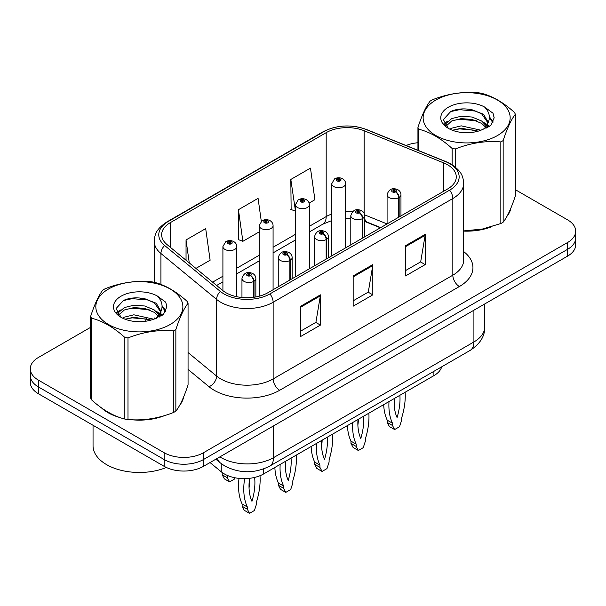<?xml version="1.0" encoding="UTF-8"?>
<svg xmlns="http://www.w3.org/2000/svg" width="606" height="606" viewBox="0 0 606 606"><rect width="100%" height="100%" fill="white"/><g stroke="black" fill="none" stroke-linecap="round" stroke-linejoin="round"><path stroke-width="0.91" d="M380.379 227.788L365.327 221.705A37.042 21.384 0 0 0 364.691 221.455M441.691 366.835A27.785 16.044 180 0 1 433.896 375.652L263.655 473.937A27.785 16.044 180 0 1 221.251 471.801L210.032 462.552M101.316 407.755A44.45 25.664 0 0 0 107.921 412.618A44.45 25.664 0 0 0 119.776 417.519A44.45 25.664 0 0 1 107.921 412.618A44.45 25.664 0 0 1 101.316 407.755M447.592 164.787A29.633 17.112 180 0 1 456.273 176.884A29.633 17.112 180 0 1 447.592 188.989L267.897 292.728A29.633 17.112 180 0 1 222.667 290.448L167.006 244.551A29.633 17.112 180 0 1 161.643 234.734A29.633 17.112 180 0 1 170.324 222.637L326.187 132.653A29.633 17.112 180 0 1 364.138 130.737L443.637 162.87A29.633 17.112 180 0 1 447.592 164.787M449.622 163.612A32.512 18.771 0 0 0 445.281 161.514L365.789 129.373A32.512 18.771 0 0 0 324.149 131.479L168.294 221.463A32.512 18.771 0 0 0 164.65 245.498L220.311 291.395A32.512 18.771 0 0 0 269.935 293.902L449.622 190.163A32.512 18.771 0 0 0 449.622 163.612M90.65 327.316L38.436 357.457A27.785 16.044 0 0 0 30.3 368.804L30.3 382.416A27.785 16.044 0 0 0 38.436 393.756L164.173 466.347L164.173 459.537A27.785 16.044 0 0 0 203.465 459.537L567.564 249.331A27.785 16.044 0 0 0 575.7 237.984A27.785 16.044 0 0 1 567.564 249.331L203.465 459.537A27.785 16.044 0 0 1 164.173 459.537L38.436 386.946L164.173 459.537L164.173 452.735A27.785 16.044 0 0 0 203.465 452.735L567.564 242.521A27.785 16.044 0 0 0 575.7 231.181A27.785 16.044 0 0 0 567.564 219.842L515.35 189.693M30.3 375.606A27.785 16.044 0 0 0 38.436 386.946A27.785 16.044 0 0 1 30.3 375.606M300.773 306.189L300.773 336.436L320.422 325.096L320.422 294.849L300.773 306.189M300.773 331.073L315.908 322.339L320.339 295.857A7.408 4.28 -120 0 0 320.422 294.849M315.771 322.415L320.422 325.096M405.55 245.703L405.55 275.942L425.2 264.602L425.2 234.355L405.55 245.703M405.55 270.579L420.685 261.845L425.117 235.363A7.408 4.28 -120 0 0 425.2 234.355M420.549 261.921L425.2 264.602M353.162 275.942L353.162 306.189L372.811 294.849L372.811 264.602L353.162 275.942M353.162 300.826L368.296 292.092L372.728 265.61A7.408 4.28 -120 0 0 372.811 264.602M368.16 292.168L372.811 294.849M463.681 231.113A44.45 25.664 0 0 0 491.981 226.599A44.45 25.664 0 0 1 463.681 231.113M506.995 216.289A44.45 25.664 0 0 0 510.866 208.131A44.45 25.664 0 0 1 506.995 216.289M131.752 419.761A44.45 25.664 0 0 0 164.688 415.565A44.45 25.664 0 0 1 131.752 419.761M179.694 405.247A44.45 25.664 0 0 0 183.573 397.097A44.45 25.664 0 0 1 179.694 405.247M417.943 142.736A27.785 16.044 0 0 0 406.088 145.516M141.198 298.129L140.44 298.569M30.3 368.804A27.785 16.044 0 0 0 38.436 380.144L164.173 452.735M309.113 203.063L314.9 199.722L310.469 168.12L290.819 179.459L291.138 209.525M195.935 268.405L210.123 260.216L205.692 228.613L186.042 239.953L186.042 260.247M261.292 221.281L258.08 198.367L238.431 209.706L238.749 239.771M238.431 209.706L242.87 241.309L259.186 231.886M242.87 241.309L238.431 239.65M290.819 179.459L295.463 210.941M295.251 211.062L290.819 209.403M186.042 239.953L189.261 262.906M164.173 466.347A27.785 16.044 0 0 0 203.465 466.347L567.564 256.133A27.785 16.044 0 0 0 575.7 244.794L575.7 231.181M399.149 216.956L399.149 197.442A4.628 2.788 -122.2 0 0 395.733 191.852A2.318 1.333 0 0 0 395.665 190.004A2.318 1.333 0 0 0 392.385 190.004A2.318 1.333 0 0 0 392.385 191.897A2.318 1.333 0 0 0 395.589 191.935L394.65 191.344A0.924 0.538 180 0 1 393.37 191.329A0.924 0.538 180 0 1 393.097 190.951A0.924 0.538 180 0 1 393.673 190.458A0.924 0.538 180 0 1 394.68 190.572A0.924 0.538 180 0 1 394.953 190.951A0.924 0.538 180 0 1 394.711 191.314L395.733 191.852M395.589 191.935A4.628 2.553 62.1 0 1 398.718 197.692A6.946 4.007 180 0 1 389.113 197.571A6.946 4.007 180 0 1 387.082 194.731C388.855 189.034 392.491 187.383 397.975 189.776C399.937 191.019 400.937 192.67 400.967 194.731A6.946 4.007 180 0 1 399.149 197.442M398.718 217.206L398.718 197.692M405.141 392.249A61.585 35.557 -60 0 1 401.657 417.935L401.657 420.2L399.521 426.73L394.627 429.556L389.385 426.533L387.249 422.473L387.249 420.2A61.585 35.557 -60 0 1 383.696 404.634M394.726 398.271A54.176 31.277 -60 0 1 394.158 404.119M394.627 429.556L392.491 425.495L392.491 423.223A61.585 35.557 -60 0 1 388.999 401.573M399.892 395.286A54.176 31.277 -60 0 1 397.074 417.572A54.176 31.277 -60 0 1 394.256 398.536M387.249 420.2L392.491 423.223M387.249 422.473L392.491 425.495M345.632 247.854L345.632 183.732A6.946 4.007 180 0 1 341.345 187.436A6.946 4.007 180 0 1 333.777 186.565A6.946 4.007 180 0 1 331.747 183.732L334.512 178.914A4.628 2.788 57.8 0 1 336.981 179.05A2.318 1.333 0 0 0 337.05 180.899A2.318 1.333 0 0 0 340.33 180.899A2.318 1.333 0 0 0 340.33 179.005A2.318 1.333 0 0 0 337.125 178.967L338.065 179.558A0.924 0.538 180 0 1 339.345 179.573A0.924 0.538 180 0 1 339.618 179.952A0.924 0.538 180 0 1 339.042 180.444A0.924 0.538 180 0 1 338.034 180.33A0.924 0.538 180 0 1 337.762 179.952A0.924 0.538 180 0 1 338.004 179.588L336.981 179.05M338.065 180.346L338.065 179.558M337.125 178.967A4.628 2.553 -117.9 0 0 334.959 178.649A4.628 2.553 -117.9 0 0 334.754 178.785M338.004 180.308L338.004 179.588M362.865 237.9L362.865 218.387A4.628 2.788 -122.2 0 0 359.456 212.804A2.318 1.333 0 0 0 359.381 210.956A2.318 1.333 0 0 0 356.108 210.956A2.318 1.333 0 0 0 356.108 212.842A2.318 1.333 0 0 0 359.313 212.88L358.373 212.289A0.924 0.538 180 0 1 357.093 212.274A0.924 0.538 180 0 1 356.82 211.895A0.924 0.538 180 0 1 357.388 211.403A0.924 0.538 180 0 1 358.404 211.517A0.924 0.538 180 0 1 358.669 211.895A0.924 0.538 180 0 1 358.426 212.259L359.456 212.804M359.313 212.88A4.628 2.553 62.1 0 1 362.441 218.637A6.946 4.007 180 0 1 352.836 218.516A6.946 4.007 180 0 1 350.798 215.675C352.578 209.979 356.207 208.328 361.699 210.721C363.661 211.964 364.66 213.615 364.691 215.675A6.946 4.007 180 0 1 362.865 218.387M362.441 238.15L362.441 218.637M368.865 413.194A61.585 35.557 -60 0 1 365.38 438.88L365.38 441.145L363.244 447.675L358.351 450.5L353.109 447.478L350.972 443.418L350.972 441.145A61.585 35.557 -60 0 1 347.42 425.579M358.449 419.216A54.176 31.277 -60 0 1 357.881 425.064M358.351 450.5L356.207 446.44L356.207 444.175A61.585 35.557 -60 0 1 352.722 422.518M363.608 416.231A54.176 31.277 -60 0 1 360.797 438.517A54.176 31.277 -60 0 1 357.979 419.481M350.972 441.145L356.207 444.175M350.972 443.418L356.207 446.44M326.589 258.845L326.589 239.332A4.628 2.788 -122.2 0 0 323.172 233.749A2.318 1.333 0 0 0 323.104 231.901A2.318 1.333 0 0 0 319.832 231.901A2.318 1.333 0 0 0 319.832 233.787A2.318 1.333 0 0 0 323.028 233.825L322.089 233.234A0.924 0.538 180 0 1 320.809 233.219A0.924 0.538 180 0 1 320.544 232.84A0.924 0.538 180 0 1 321.112 232.348A0.924 0.538 180 0 1 322.119 232.462A0.924 0.538 180 0 1 322.392 232.84A0.924 0.538 180 0 1 322.15 233.204L323.172 233.749M323.028 233.825A4.628 2.553 62.1 0 1 326.157 239.582A6.946 4.007 180 0 1 316.559 239.461A6.946 4.007 180 0 1 314.522 236.628C316.294 230.924 319.93 229.273 325.422 231.666C327.384 232.909 328.376 234.56 328.414 236.628A6.946 4.007 180 0 1 326.589 239.332M326.157 259.095L326.157 239.582M332.588 434.146A61.585 35.557 -60 0 1 329.096 459.825L329.096 462.09L326.96 468.62L322.066 471.445L316.832 468.423L314.696 464.363L314.696 462.09A61.585 35.557 -60 0 1 311.143 446.524M322.165 440.161A54.176 31.277 -60 0 1 321.604 446.008M322.066 471.445L319.93 467.385L319.93 465.12A61.585 35.557 -60 0 1 316.446 443.463M327.331 437.176A54.176 31.277 -60 0 1 324.513 459.462A54.176 31.277 -60 0 1 321.695 440.426M314.696 462.09L319.93 465.12M314.696 464.363L319.93 467.385M290.312 279.79L290.312 260.277A4.628 2.788 -122.2 0 0 286.896 254.694A2.318 1.333 0 0 0 286.827 252.846A2.318 1.333 0 0 0 283.547 252.846A2.318 1.333 0 0 0 283.547 254.732A2.318 1.333 0 0 0 286.752 254.778L285.812 254.187A0.924 0.538 180 0 1 284.532 254.164A0.924 0.538 180 0 1 284.259 253.785A0.924 0.538 180 0 1 284.835 253.293A0.924 0.538 180 0 1 285.843 253.414A0.924 0.538 180 0 1 286.115 253.785A0.924 0.538 180 0 1 285.873 254.149L286.896 254.694M286.752 254.778A4.628 2.553 62.1 0 1 289.88 260.527A6.946 4.007 180 0 1 280.275 260.406A6.946 4.007 180 0 1 278.245 257.573C280.017 251.869 283.653 250.217 289.138 252.611C291.1 253.853 292.1 255.505 292.137 257.573A6.946 4.007 180 0 1 290.312 260.277M289.88 280.04L289.88 260.527M296.304 455.091A61.585 35.557 -60 0 1 292.819 480.77L292.819 483.035L290.683 489.565L285.79 492.39L280.548 489.368L278.412 485.308L278.412 483.035A61.585 35.557 -60 0 1 274.859 467.468M285.888 461.105A54.176 31.277 -60 0 1 285.32 466.953M285.79 492.39L283.653 488.33L283.653 486.065A61.585 35.557 -60 0 1 280.161 464.408M291.054 458.121A54.176 31.277 -60 0 1 288.236 480.406A54.176 31.277 -60 0 1 285.418 461.371M278.412 483.035L283.653 486.065M278.412 485.308L283.653 488.33M254.028 297.243L254.028 281.222A4.628 2.788 -122.2 0 0 250.619 275.639A2.318 1.333 0 0 0 250.543 273.791A2.318 1.333 0 0 0 247.271 273.791A2.318 1.333 0 0 0 247.271 275.677A2.318 1.333 0 0 0 250.475 275.722L249.536 275.132A0.924 0.538 180 0 1 248.255 275.109A0.924 0.538 180 0 1 247.983 274.738A0.924 0.538 180 0 1 248.551 274.238A0.924 0.538 180 0 1 249.566 274.359A0.924 0.538 180 0 1 249.839 274.738A0.924 0.538 180 0 1 249.589 275.094L250.619 275.639M250.475 275.722A4.628 2.553 62.1 0 1 253.603 281.472A6.946 4.007 180 0 1 243.998 281.351A6.946 4.007 180 0 1 241.961 278.518C243.741 272.814 247.369 271.162 252.861 273.564C254.823 274.798 255.823 276.45 255.853 278.518A6.946 4.007 180 0 1 254.028 281.222M253.603 297.304L253.603 281.472M260.004 475.71A61.585 35.557 -60 0 1 256.543 501.715L256.543 503.987L254.406 510.51L249.513 513.335L244.271 510.313L242.135 506.252L242.135 503.987A61.585 35.557 -60 0 1 239.006 478.376M249.649 478.308A54.176 31.277 -60 0 1 249.043 487.898M249.513 513.335L247.369 509.275L247.369 507.01A61.585 35.557 -60 0 1 244.627 478.634M254.618 477.422A54.176 31.277 -60 0 1 251.96 501.351A54.176 31.277 -60 0 1 249.551 478.316M242.135 503.987L247.369 507.01M242.135 506.252L247.369 509.275M309.355 268.799L309.355 204.676A6.946 4.007 180 0 1 305.068 208.381A6.946 4.007 180 0 1 297.501 207.51A6.946 4.007 180 0 1 295.463 204.676L298.235 199.859A4.628 2.788 57.8 0 1 300.705 199.995A2.318 1.333 0 0 0 300.773 201.843A2.318 1.333 0 0 0 304.045 201.843A2.318 1.333 0 0 0 304.045 199.95A2.318 1.333 0 0 0 300.849 199.912L301.788 200.503A0.924 0.538 180 0 1 303.068 200.518A0.924 0.538 180 0 1 303.333 200.897A0.924 0.538 180 0 1 302.765 201.389A0.924 0.538 180 0 1 301.758 201.275A0.924 0.538 180 0 1 301.485 200.897A0.924 0.538 180 0 1 301.727 200.533L300.705 199.995M301.788 201.29L301.788 200.503M300.849 199.912A4.628 2.553 -117.9 0 0 298.682 199.601A4.628 2.553 -117.9 0 0 298.478 199.73M301.727 201.26L301.727 200.533M273.079 289.744L273.079 225.621A6.946 4.007 180 0 1 268.791 229.326A6.946 4.007 180 0 1 261.216 228.454A6.946 4.007 180 0 1 259.186 225.621L261.959 220.804A4.628 2.788 57.8 0 1 264.428 220.94A2.318 1.333 0 0 0 264.496 222.788A2.318 1.333 0 0 0 267.769 222.788A2.318 1.333 0 0 0 267.769 220.895A2.318 1.333 0 0 0 264.564 220.857L265.504 221.448A0.924 0.538 180 0 1 266.784 221.463A0.924 0.538 180 0 1 267.057 221.841A0.924 0.538 180 0 1 266.488 222.334A0.924 0.538 180 0 1 265.473 222.22L265.451 221.478L264.428 220.94M265.504 222.235L265.504 221.448M264.564 220.857A4.628 2.553 -117.9 0 0 262.406 220.546A4.628 2.553 -117.9 0 0 262.201 220.675M265.473 222.22A0.924 0.538 180 0 1 265.208 221.841A0.924 0.538 180 0 1 265.451 221.478M236.794 296.705L236.794 246.566A6.946 4.007 180 0 1 232.507 250.27A6.946 4.007 180 0 1 224.94 249.407A6.946 4.007 180 0 1 222.91 246.566L225.674 241.749A4.628 2.788 57.8 0 1 228.144 241.885A2.318 1.333 0 0 0 228.212 243.733A2.318 1.333 0 0 0 231.492 243.733A2.318 1.333 0 0 0 231.492 241.839A2.318 1.333 0 0 0 228.288 241.802L229.227 242.392A0.924 0.538 180 0 1 230.507 242.408A0.924 0.538 180 0 1 230.78 242.786A0.924 0.538 180 0 1 230.204 243.279A0.924 0.538 180 0 1 229.197 243.165L229.166 242.423L228.144 241.885M229.227 243.18L229.227 242.392M228.288 241.802A4.628 2.553 -117.9 0 0 226.121 241.491A4.628 2.553 -117.9 0 0 225.917 241.62M229.197 243.165A0.924 0.538 180 0 1 228.924 242.786A0.924 0.538 180 0 1 229.166 242.423M227.417 475.46A61.585 35.557 120 0 0 227.462 475.558L227.462 477.823L229.598 481.884L234.492 479.058L234.916 477.755M222.22 472.551L222.22 474.801L224.356 478.861L229.598 481.884M227.462 475.558L226.932 475.248M227.462 477.823L222.22 474.801M93.044 425.283L93.044 445.743A46.306 26.732 0 0 0 106.611 464.643A46.306 26.732 0 0 0 166.332 467.468M435.873 100.028A43.526 25.134 -0 0 0 435.873 135.562A43.526 25.134 -0 0 0 497.428 135.562A43.526 25.134 -0 0 0 497.428 100.028A43.526 25.134 -0 0 0 435.873 100.028M463.681 230.901L482.315 229.068L500.836 223.531A50.01 28.876 -0 0 0 502.01 222.872A50.01 28.876 -0 0 0 503.154 222.19C507.199 217.122 511.267 208.358 515.35 195.897L515.35 114.292A50.01 28.876 -0 0 0 514.502 112.466C503.366 102.376 492.254 95.96 481.172 93.218A50.01 28.876 -0 0 0 478.005 92.733C462.757 91.43 447.584 93.778 432.464 99.778A50.01 28.876 -0 0 0 431.29 100.437A50.01 28.876 -0 0 0 430.146 101.111C426.063 106.255 421.996 115.019 417.943 127.404A50.01 28.876 -0 0 0 418.791 129.229L418.791 150.652M452.129 164.764L452.129 148.478C440.986 138.388 429.874 131.972 418.791 129.229M452.129 148.478A50.01 28.876 -0 0 0 455.295 148.97L455.295 167.051M500.836 223.531L500.836 141.925C485.717 140.6 470.536 142.948 455.295 148.97M500.836 141.925A50.01 28.876 -0 0 0 502.01 141.266A50.01 28.876 -0 0 0 503.154 140.584L503.154 222.19M481.05 130.237L461.166 125.843L451.682 128.207L449.887 129.176M478.278 131.138L461.166 128.245L452.424 130.275M487.277 127.752L487.08 127.245M486.489 126.033L481.618 121.003L472.127 117.041L461.166 116.238L451.682 118.602L446.198 123.283L445.486 125.821M485.717 127.23L481.618 123.404L472.127 119.443L461.166 118.64L451.682 121.003L445.918 126.29M483.853 129.305L487.095 124.806L487.822 121.632L483.558 114.284L471.945 109.8C464.022 108.186 456.977 108.747 450.803 111.474L443.35 119.602L448.357 128.305M486.701 128.055L487.822 123.541M487.754 122.579L481.618 113.799L472.498 109.906M448.349 107.232A25.876 14.938 -0 0 0 448.349 128.358A25.876 14.938 -0 0 0 480.702 130.335L490.784 125.442L494.185 117.791L493.026 113.231L484.542 107.004A25.876 14.938 -0 0 0 448.349 107.232M484.542 107.004C489.936 112.481 490.784 118.412 487.103 124.791M417.943 150.303L417.943 127.404M515.35 114.292C511.305 119.359 507.237 128.124 503.154 140.584M476.384 130.335L459.522 128.896L452.811 130.116M488.701 126.927L487.512 125.98M486.8 125.465L485.595 124.677M476.384 120.73L459.522 119.291L452.811 120.511M446.327 123.048L444.349 124.268M492.905 122.586L489.36 117.92M476.452 111.148L459.522 109.686L450.5 111.618M494.185 118.026L493.026 113.231M489.466 126.427L487.724 124.942M487.209 124.548L483.065 122.071M447.963 121.033L443.903 123.389M493.201 122.011L489.353 116.716M108.572 288.986A43.526 25.134 -0 0 0 108.572 324.528A43.526 25.134 -0 0 0 170.127 324.528A43.526 25.134 -0 0 0 170.127 288.986A43.526 25.134 -0 0 0 108.572 288.986M103.99 289.395A50.01 28.876 -0 0 0 102.846 290.077C98.763 295.213 94.695 303.977 90.65 316.37A50.01 28.876 -0 0 0 91.498 318.195L91.498 399.801C102.581 409.861 113.693 416.277 124.828 419.049A50.01 28.876 -0 0 0 127.995 419.534C143.114 420.859 158.295 418.511 173.536 412.489A50.01 28.876 -0 0 0 174.71 411.83A50.01 28.876 -0 0 0 175.854 411.156C179.906 406.088 183.974 397.324 188.057 384.863L188.057 303.258A50.01 28.876 -0 0 0 187.209 301.432C176.066 291.334 164.953 284.918 153.871 282.184A50.01 28.876 -0 0 0 150.705 281.692C135.464 280.389 120.283 282.737 105.164 288.736A50.01 28.876 -0 0 0 103.99 289.395M124.828 419.049L124.828 337.444C113.693 327.346 102.581 320.93 91.498 318.195M124.828 337.444A50.01 28.876 -0 0 0 127.995 337.936L127.995 419.534M173.536 412.489L173.536 330.891C158.416 329.566 143.243 331.914 127.995 337.936M173.536 330.891A50.01 28.876 -0 0 0 174.71 330.232A50.01 28.876 -0 0 0 175.854 329.55L175.854 411.156M90.65 316.37L90.65 397.975A50.01 28.876 -0 0 0 91.498 399.801M153.757 319.203L133.873 314.802L124.381 317.165L122.594 318.142M150.985 320.104L133.873 317.203L125.124 319.233M159.976 316.718L159.787 316.211M159.196 314.999L154.318 309.969L144.834 306L133.873 305.204L124.381 307.568L118.905 312.241L118.185 314.787M158.416 316.196L154.318 312.37L144.834 308.401L133.873 307.606L124.381 309.969L118.617 315.256M156.553 318.271L159.802 313.772L160.522 310.598L156.265 303.25L144.645 298.766C136.729 297.152 129.676 297.713 123.503 300.44L116.057 308.568L121.056 317.271M159.408 317.014L160.522 312.507M160.454 311.545L154.318 302.765L145.198 298.872M121.056 296.198A25.876 14.938 -0 0 0 121.056 317.324A25.876 14.938 -0 0 0 153.401 319.301L163.491 314.408L166.892 306.757L165.726 302.189L157.249 295.97A25.876 14.938 -0 0 0 121.056 296.198M157.249 295.97C162.635 301.447 163.491 307.378 159.802 313.756M188.057 303.258C184.004 308.325 179.937 317.089 175.854 329.55M149.084 319.301L132.222 317.855L125.518 319.074M161.401 315.893L160.219 314.946M159.499 314.423L158.302 313.635M149.084 309.696L132.222 308.257L125.518 309.477M119.034 312.007L117.056 313.226M165.612 311.545L162.06 306.878M149.152 300.114L132.222 298.652L123.2 300.584M166.885 306.992L165.726 302.189M162.173 315.393L160.431 313.9M159.908 313.514L155.765 311.037M120.662 309.992L116.61 312.348M165.9 310.976L162.052 305.674M433.896 371.326L433.896 375.652M221.251 463.643L221.251 471.801M263.655 468.938L263.655 473.937M463.681 251.588A46.306 26.732 180 0 1 459.378 286.532L279.684 390.279A9.264 5.348 60 0 1 273.139 378.932L452.833 275.192A37.042 21.384 0 0 0 463.681 260.065L463.681 183.391A37.042 21.384 180 0 1 452.833 198.51A9.264 5.348 -120 0 0 449.622 190.163M279.684 390.279A46.306 26.732 180 0 1 214.198 390.279A46.306 26.732 180 0 1 209.009 386.704L188.057 369.425M220.311 291.395A9.264 6.196 129.5 0 0 216.6 299.402L216.6 376.076A37.042 21.384 0 0 0 220.751 378.932A37.042 21.384 0 0 0 273.139 378.932L273.139 302.258A37.042 21.384 180 0 1 216.6 299.402L160.931 253.505A37.042 21.384 180 0 1 154.235 241.241L154.235 282.282M463.681 183.391C463.09 176.997 462.431 171.672 450.917 164.029L446.046 161.666A9.264 4.34 112 0 0 445.281 161.514M446.046 161.666L366.547 129.525C351.207 124.101 336.641 124.889 322.862 131.888A9.264 5.348 60 0 1 324.149 131.479M168.294 221.463A9.264 5.348 -120 0 0 167.006 221.872C155.462 229.538 154.825 234.848 154.235 241.241M164.65 245.498A9.264 6.196 129.5 0 0 160.931 253.505L160.931 284.441M366.547 129.525A9.264 4.34 112 0 0 365.789 129.373M269.935 293.902A9.264 5.348 60 0 1 273.139 302.258L452.833 198.51L452.833 275.192A9.264 5.348 60 0 0 459.378 286.532M145.554 321.263A46.306 26.732 180 0 1 146.5 318.665M203.465 452.735L203.465 466.347M567.564 242.521L567.564 256.133M38.436 380.144L38.436 393.756M160.931 311.635L160.931 316.18M154.235 317.915A37.042 21.384 0 0 0 154.288 319.044M188.057 352.54L216.6 376.076A9.264 6.196 -50.5 0 1 209.009 386.704M170.324 222.637L170.324 247.286M443.637 162.87L443.637 191.269M364.138 130.737L364.138 213.289M387.06 223.932L364.63 214.865M352.366 211.842A29.633 17.112 0 0 0 345.632 211.6M331.747 214.062A29.633 17.112 0 0 0 326.187 216.584L309.355 226.303M326.187 132.653L326.187 216.584A16.673 9.628 60 0 1 322.733 224.22L309.355 231.939M295.463 234.325L273.079 247.248M259.186 255.27L236.794 268.193M222.91 276.215L212.615 282.154M380.712 227.598L367.448 222.243A16.673 7.81 -68 0 1 364.691 218.781M353.162 276.904L372.728 265.61M405.55 246.657L425.117 235.363M300.773 307.151L320.339 295.857M219.864 456.879A37.042 21.384 0 0 0 221.145 457.651A37.042 21.384 0 0 0 273.533 457.651L473.915 341.958A37.042 21.384 0 0 0 484.77 326.839C485.042 336.027 480.141 343.897 470.082 350.435L269.693 466.128A18.521 10.696 60 0 0 273.533 457.651L273.533 425.889M473.915 310.196L473.915 341.958A18.521 10.696 60 0 1 470.082 350.435M217.44 458.272A18.521 12.385 129.5 0 0 220.379 462.954L215.834 459.204M322.862 131.888L167.006 221.872M367.448 222.243L364.691 221.235M350.798 218.728L345.632 218.637M331.747 220.592L322.733 224.22M295.463 239.961L273.079 252.884M259.186 260.906L236.794 273.829M222.91 281.851L216.637 285.471M269.693 466.128C254.793 473.619 239.885 473.619 224.977 466.128L220.379 462.954M484.77 326.839L484.77 303.932M387.082 223.925L387.082 194.731M400.967 215.903L400.967 194.731M345.632 183.732C345.602 181.671 344.602 180.02 342.64 178.778C340.095 177.46 337.534 177.414 334.959 178.649M331.747 255.868L331.747 183.732M350.798 244.869L350.798 215.675M364.691 236.848L364.691 215.675M314.522 265.814L314.522 236.628M328.414 257.792L328.414 236.628M278.245 286.759L278.245 257.573M292.137 278.737L292.137 257.573M241.961 297.501L241.961 278.518M255.853 296.948L255.853 278.518M309.355 204.676C309.325 202.616 308.325 200.965 306.363 199.722C303.818 198.404 301.258 198.367 298.682 199.601M295.463 276.813L295.463 204.676M273.079 225.621C273.041 223.561 272.049 221.91 270.087 220.667C267.534 219.349 264.974 219.311 262.406 220.546M259.186 296.213L259.186 225.621M236.794 246.566C236.764 244.506 235.764 242.855 233.802 241.612C231.257 240.294 228.697 240.256 226.121 241.491M222.91 290.638L222.91 246.566"/></g></svg>
